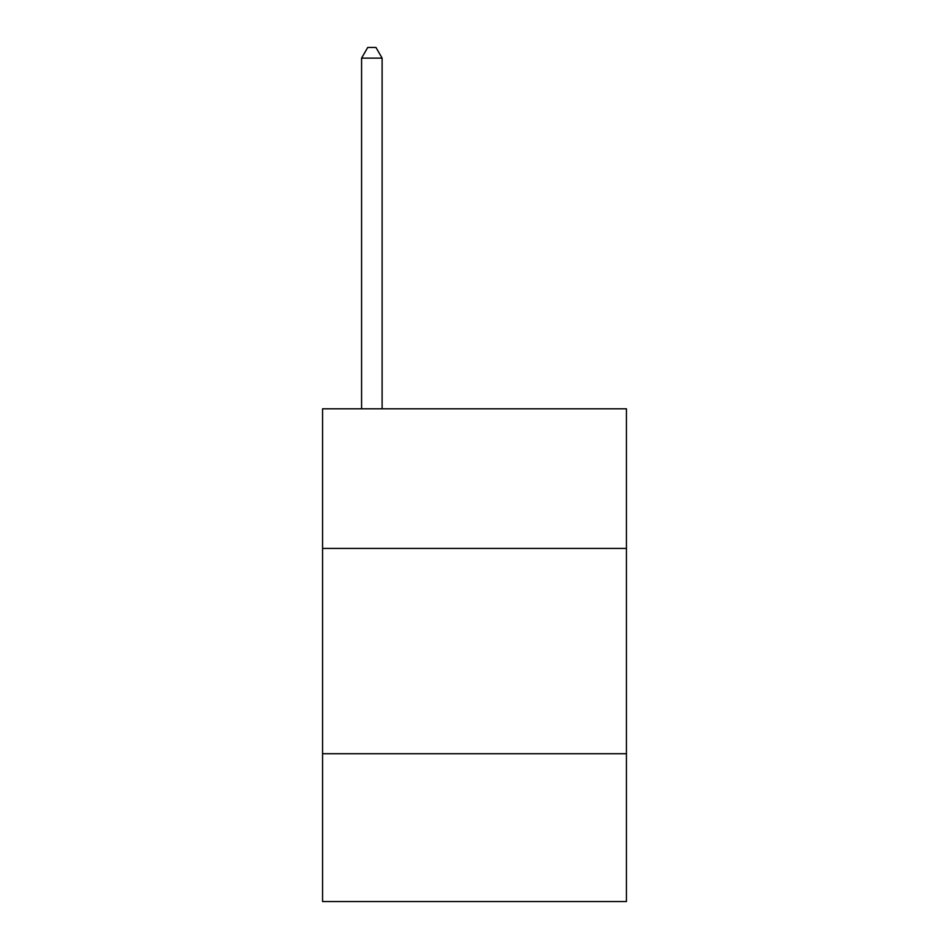 <?xml version="1.0" encoding="UTF-8"?>
<svg xmlns="http://www.w3.org/2000/svg" width="949" height="949" viewBox="0 0 949 949"><rect width="100%" height="100%" fill="white"/><g stroke="black" fill="none" stroke-linecap="round" stroke-linejoin="round"><path stroke-width="1.42" d="M626.435 548.415L626.435 408.805L322.565 408.805L322.565 548.415L626.435 548.415L626.435 901.55L322.565 901.55L322.565 548.415M626.435 753.72L322.565 753.72M382.115 408.805L382.115 58.126L361.581 58.126L361.581 408.805M361.581 58.126L367.738 47.45L375.946 47.45L382.115 58.126"/></g></svg>
